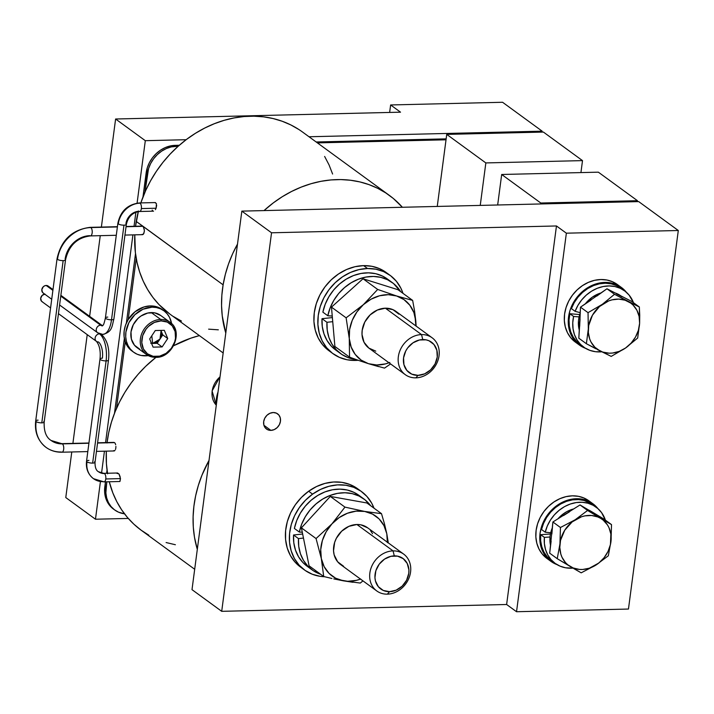 <?xml version="1.0" encoding="UTF-8"?>
<svg xmlns="http://www.w3.org/2000/svg" width="714" height="714" viewBox="0 0 714 714"><rect width="100%" height="100%" fill="white"/><g stroke="black" fill="none" stroke-linecap="round" stroke-linejoin="round"><path stroke-width="1.07" d="M100.005 358.963A4.275 1.249 7.5 0 0 106.1 360.9A21.384 9.648 -91.4 0 0 99.487 333.849A4.275 3.606 126.1 0 0 95.444 336.838A4.275 3.606 126.1 0 0 96.426 341.354M119.952 481.468L120.487 478.612L105.77 478.96A4.275 1.928 88.6 0 1 104.021 481.888A4.275 1.928 88.6 0 1 103.378 481.664A21.384 18.037 -53.9 0 1 93.293 478.55A21.384 18.037 -53.9 0 1 86.974 461.842A4.275 1.249 -172.5 0 1 86.546 461.19A4.275 1.249 -172.5 0 1 88.929 460.396M93.293 478.55A21.384 18.037 126.1 0 1 86.974 461.842A4.275 1.249 7.5 0 0 92.641 463.109A4.275 1.249 -172.5 0 1 86.974 461.842A4.275 1.249 7.5 0 1 86.546 461.19C85.742 468.536 88.036 474.355 93.445 478.666L104.021 481.888A4.275 1.928 -91.4 0 0 105.77 478.96A4.275 1.928 -91.4 0 0 104.449 473.552A12.834 10.817 -53.9 0 1 98.398 471.686A12.834 10.817 126.1 0 0 104.449 473.552A4.275 1.928 -91.4 0 0 103.789 473.337A4.275 1.928 88.6 0 1 104.449 473.552A4.275 1.928 88.6 0 1 105.77 478.96L120.487 478.612L119.854 481.495M107.796 317.096A4.275 1.249 -172.5 0 0 105.413 317.864A4.275 1.249 -172.5 0 0 111.509 319.801L123.968 225.169L111.509 319.801A4.275 1.249 7.5 0 0 113.892 319.006A4.275 1.249 -172.5 0 1 111.509 319.801A21.384 9.648 88.6 0 1 102.896 334.402A21.384 9.648 -91.4 0 0 111.509 319.801A4.275 1.249 7.5 0 1 105.413 317.891L117.872 223.259A4.275 1.249 7.5 0 0 118.292 223.901A21.384 18.037 -53.9 0 1 140.042 203.169A4.275 1.928 -91.4 0 0 139.391 202.946A4.275 1.928 88.6 0 1 140.042 203.169A4.275 1.928 88.6 0 1 141.363 208.577A4.275 1.928 88.6 0 1 139.614 211.496A4.275 1.928 88.6 0 1 138.98 211.282A12.834 10.817 126.1 0 0 125.932 223.723A4.275 1.249 -172.5 0 1 126.351 224.374A4.275 1.249 -172.5 0 1 123.968 225.169A4.275 1.249 -172.5 0 1 118.292 223.901A4.275 1.249 -172.5 0 1 117.872 223.259C120.487 211.165 127.663 204.4 139.408 202.946L155.143 202.571M100.629 325.2A4.275 3.606 126.1 0 0 96.586 328.19A4.275 3.606 126.1 0 0 97.559 332.706A4.275 3.606 -53.9 0 1 96.586 328.19A4.275 3.606 -53.9 0 1 100.629 325.2L60.761 296.114L100.629 325.2A4.275 3.606 -53.9 0 1 102.53 325.736A4.275 3.606 126.1 0 0 100.629 325.2A12.834 5.792 -91.4 0 0 102.379 325.861A12.834 5.792 88.6 0 1 100.629 325.2M41.796 422.858A4.275 1.249 -172.5 0 1 36.128 421.599A32.79 27.659 126.1 0 0 45.821 447.214A32.79 27.659 -53.9 0 1 36.128 421.599A4.275 1.249 7.5 0 0 41.796 422.858L63.153 260.628A4.275 1.249 7.5 0 0 65.536 259.842A4.275 1.249 -172.5 0 1 63.153 260.628A4.275 1.249 -172.5 0 1 57.486 259.369A4.275 1.249 7.5 0 0 63.153 260.628L41.796 422.858A4.275 1.249 7.5 0 0 44.179 422.063A4.275 1.249 -172.5 0 1 41.796 422.858M38.083 420.153A4.275 1.249 -172.5 0 0 35.7 420.939A4.275 1.249 7.5 0 0 36.128 421.599A4.275 1.249 -172.5 0 1 35.7 420.939C34.486 432.14 37.94 440.957 46.053 447.383C50.703 450.712 55.995 452.319 61.922 452.212A4.275 1.928 -91.4 0 0 63.742 448.579A4.275 1.928 -91.4 0 0 62.35 443.876A24.24 20.438 -53.9 0 1 50.926 440.351A24.24 20.438 126.1 0 0 62.35 443.876L88.911 443.242L62.35 443.876A4.275 1.928 88.6 0 1 63.742 448.597A4.275 1.928 88.6 0 1 61.922 452.212A4.275 1.928 88.6 0 1 61.288 451.989A32.79 27.659 -53.9 0 1 45.821 447.214M43.759 421.412A4.275 1.249 -172.5 0 1 44.179 422.072L65.536 259.834A4.275 1.249 -172.5 0 0 65.117 259.182A24.24 20.438 126.1 0 1 89.768 235.682A4.275 1.928 88.6 0 0 90.401 235.906A4.275 1.928 -91.4 0 0 92.222 232.264A4.275 1.928 -91.4 0 0 90.83 227.57A32.79 27.659 126.1 0 0 57.486 259.369A4.275 1.249 -172.5 0 1 57.058 258.718L35.7 420.948M592.834 512.527L592.397 512.197A28.515 24.044 126.1 0 0 590.755 511.126L591.995 512.027A28.515 24.044 -53.9 0 1 593.629 513.107M588.166 501.014A35.638 30.059 -53.9 0 1 592.879 503.736A35.638 30.059 -53.9 0 1 597.93 508.618L593.245 504.004L584.204 498.122L588.166 501.014L582.454 499.229L576.332 498.729L570.049 499.523L563.828 501.585L557.92 504.843L552.547 509.153L547.915 514.366L544.202 520.283L541.56 526.664L540.079 533.278L539.82 539.855L540.793 546.148L542.952 551.922L546.237 556.956L550.494 561.043L555.581 564.033A35.638 30.059 -53.9 0 1 550.869 561.32A35.638 30.059 -53.9 0 1 545.791 517.48A35.638 30.059 -53.9 0 1 588.166 501.014M557.054 564.64A35.638 30.059 -53.9 0 1 555.581 564.033L557.054 564.64M592.879 503.736L588.925 500.844A35.638 30.059 126.1 0 0 584.204 498.122L578.492 496.337L572.378 495.837L566.086 496.632L559.865 498.693L553.957 501.951L548.584 506.262L543.952 511.483L540.239 517.391L537.597 523.773L536.116 530.386L535.857 536.964L536.83 543.265L538.999 549.039L542.274 554.064L546.54 558.152M616.637 284.707A35.638 30.059 -53.9 0 1 621.359 287.43A35.638 30.059 -53.9 0 1 626.41 292.312L621.724 287.697L612.683 281.816L616.637 284.707L610.934 282.923L604.812 282.423L598.519 283.217L592.308 285.279L586.399 288.527L581.017 292.847L576.394 298.059L572.682 303.977L570.031 310.358L568.549 316.962L568.29 323.549L569.263 329.841L571.432 335.616L574.708 340.649L578.974 344.737L584.061 347.727A35.638 30.059 -53.9 0 1 579.34 345.005A35.638 30.059 -53.9 0 1 574.27 301.174A35.638 30.059 -53.9 0 1 616.637 284.707M585.534 348.325A35.638 30.059 -53.9 0 1 584.061 347.727L585.534 348.325M621.359 287.43L617.396 284.538A35.638 30.059 126.1 0 0 612.683 281.816A35.638 30.059 126.1 0 0 570.308 298.282A35.638 30.059 126.1 0 0 575.386 342.122L579.34 345.005M580.063 319.14L578.822 338.204L586.381 343.72L578.822 338.204L579.652 322.674L578.42 321.773A28.515 24.044 126.1 0 0 579.259 330.064L578.42 321.773L579.652 322.674L580.482 307.154L588.041 312.661L588.318 329.002L586.381 343.72L595.878 348.789M343.639 566.309L337.651 561.775L334.161 554.867L333.536 550.833L334.652 542.399L336.339 538.311L341.676 531.189L348.896 526.343L356.902 524.504A22.812 19.242 126.1 0 0 335.339 540.48A22.812 19.242 126.1 0 0 340.614 564.569L376.769 590.951A22.812 19.242 -53.9 0 1 371.503 566.862A22.812 19.242 -53.9 0 1 393.066 550.896L356.902 524.504L360.82 524.826L367.728 527.878M403.66 554.1L367.505 527.708A22.812 19.242 126.1 0 0 356.902 524.504L393.066 550.896A22.812 19.242 -53.9 0 1 403.66 554.1A22.812 19.242 -53.9 0 1 408.926 578.179A22.812 19.242 -53.9 0 1 387.372 594.155A22.812 19.242 126.1 0 0 410.568 572.039A22.812 19.242 126.1 0 0 393.066 550.896L394.28 555.876A18.876 15.913 -53.9 0 1 408.765 573.369A18.876 15.913 -53.9 0 1 389.567 591.665L383.302 590.46L378.349 586.712L375.466 580.991L374.948 577.662L375.867 570.673L379.232 564.167L384.534 559.116L390.951 556.295L397.519 556.144L403.24 558.669L407.239 563.489L408.899 569.888L408.765 573.369L406.578 580.25L402.169 586.14L396.19 590.148L389.567 591.665L387.372 594.155L389.567 591.665A18.876 15.913 -53.9 0 1 375.091 574.172A18.876 15.913 -53.9 0 1 394.28 555.876L393.066 550.896A22.812 19.242 126.1 0 0 369.861 573.012A22.812 19.242 126.1 0 0 387.372 594.155A22.812 19.242 -53.9 0 1 376.769 590.951M432.14 337.793L395.975 311.402A22.812 19.242 126.1 0 0 385.382 308.198L421.546 334.589A22.812 19.242 -53.9 0 1 432.14 337.793A22.812 19.242 -53.9 0 1 437.405 361.873A22.812 19.242 -53.9 0 1 415.843 377.849A22.812 19.242 126.1 0 0 439.048 355.733A22.812 19.242 126.1 0 0 421.546 334.589L422.759 339.569A18.876 15.913 -53.9 0 1 437.245 357.062A18.876 15.913 -53.9 0 1 418.047 375.359L415.843 377.849L418.047 375.359L411.782 374.154L406.828 370.405L403.945 364.684L403.562 357.866L405.748 350.985L407.712 347.852L413.004 342.809L419.43 339.989L425.999 339.828L429.025 340.774L433.978 344.523L436.861 350.244L437.245 357.062L435.058 363.944L430.64 369.834L424.669 373.841L418.047 375.359A18.876 15.913 -53.9 0 1 403.562 357.866A18.876 15.913 -53.9 0 1 422.759 339.569L421.546 334.589A22.812 19.242 126.1 0 0 398.341 356.705A22.812 19.242 126.1 0 0 415.843 377.849A22.812 19.242 -53.9 0 1 405.249 374.645A22.812 19.242 -53.9 0 1 399.983 350.556A22.812 19.242 -53.9 0 1 421.546 334.589L385.382 308.198L392.95 309.662L398.939 314.187M270.892 430.372L263.93 425.294L270.892 430.372L267.768 429.774L265.296 427.9L263.859 425.053L263.671 421.653L264.76 418.226L266.956 415.28L269.937 413.281L273.239 412.531A9.407 7.934 -53.9 0 1 277.612 413.852A9.407 7.934 -53.9 0 1 279.781 423.786A9.407 7.934 -53.9 0 1 270.892 430.372A9.407 7.934 -53.9 0 1 266.518 429.052A9.407 7.934 -53.9 0 1 264.35 419.118A9.407 7.934 -53.9 0 1 273.239 412.531L276.363 413.129L278.835 414.995L280.272 417.851L280.459 421.251L279.37 424.678L277.166 427.615L274.194 429.614L270.892 430.372M359.553 490.259A48.472 40.885 126.1 0 0 357.625 488.742A48.472 40.885 126.1 0 0 308.635 491.241A48.472 40.885 126.1 0 0 300.487 567.05L304.441 569.942A48.472 40.885 -53.9 0 1 312.598 494.133L308.635 491.241L312.598 494.133L305.458 500.255L299.38 507.547L294.596 515.731L291.285 524.495L289.581 533.501L289.545 542.408L291.178 550.86L294.418 558.544L299.139 565.158L305.173 570.459L312.268 574.226L320.158 576.332L324.62 576.742A48.472 40.885 -53.9 0 1 304.441 569.942M390.067 275.318L386.104 272.436A48.472 40.885 126.1 0 0 363.587 265.626A48.472 40.885 126.1 0 0 317.775 299.568A48.472 40.885 126.1 0 0 328.967 350.744L332.92 353.635A48.472 40.885 -53.9 0 1 321.728 302.459A48.472 40.885 -53.9 0 1 367.549 268.518L363.587 265.626L367.549 268.518L375.867 269.196L383.632 271.615L390.549 275.684L396.35 281.245L400.813 288.081L403.008 293.374A48.472 40.885 -53.9 0 0 390.067 275.318A48.472 40.885 -53.9 0 0 367.549 268.518L358.99 269.597L350.538 272.409L342.497 276.836L335.196 282.708L328.895 289.804L323.853 297.845L320.256 306.529L318.248 315.517L317.9 324.459L319.22 333.027L322.175 340.881L326.637 347.718L332.438 353.269L339.355 357.339L347.12 359.767L355.447 360.445A48.472 40.885 -53.9 0 1 332.92 353.635M44.714 294.141A4.275 3.606 126.1 0 0 40.93 297.274A4.275 3.606 126.1 0 0 41.974 301.629L50.578 307.904M99.487 333.849L99.487 333.849A21.384 9.648 88.6 0 1 106.1 360.9A4.275 1.249 -172.5 0 1 100.005 358.99A4.275 1.249 -172.5 0 1 102.388 358.196A12.834 5.792 -91.4 0 0 98.416 341.961A4.275 3.606 -53.9 0 1 96.435 341.363A4.275 3.606 -53.9 0 1 95.444 336.847A4.275 3.606 -53.9 0 1 99.487 333.849A4.275 3.606 -53.9 0 1 99.63 333.849M92.641 463.109L106.1 360.9L92.641 463.109A4.275 1.249 7.5 0 0 95.024 462.306A4.275 1.249 -172.5 0 1 92.641 463.109M218.02 392.075A25.659 21.643 126.1 0 0 216.422 404.204L216.494 398.162L218.02 392.075M216.297 405.177A19.956 16.833 -53.9 0 1 220.019 376.885A19.956 16.833 126.1 0 0 216.297 405.177L212.067 390.969L220.046 376.635M162.453 309.706L158.794 307.555L154.679 306.27L150.27 305.913L143.969 306.966L135.08 311.732L128.19 319.586A25.659 21.643 126.1 0 0 125.253 341.881A25.659 21.643 126.1 0 0 131.947 350.976L133.679 352.234A25.659 21.643 -53.9 0 1 127.752 325.147A25.659 21.643 -53.9 0 1 152.002 307.172L150.27 305.913A25.659 21.643 126.1 0 0 128.19 319.586L136.24 258.423L128.19 319.586L125.575 325.04L124.174 330.796L124.066 336.517L125.253 341.881L128.127 347.227L132.42 351.306M163.925 310.777A25.659 21.643 -53.9 0 1 171.592 323.629L169.62 317.534L167.255 313.91L164.184 310.974L160.525 308.814L156.411 307.538L152.002 307.172A25.659 21.643 -53.9 0 1 163.925 310.777L162.194 309.51A25.659 21.643 126.1 0 0 150.27 305.913L152.002 307.172L142.996 309.233L134.875 314.687L128.877 322.701L125.905 332.055L125.718 336.794L126.423 341.328L127.984 345.487L130.35 349.101L133.42 352.047L137.079 354.198L141.193 355.483L148.244 355.617A25.659 21.643 -53.9 0 1 145.602 355.84A25.659 21.643 -53.9 0 1 133.679 352.234M151.52 343.363L152.662 343.425L151.555 343.452L152.662 343.425L151.805 335.758L152.662 343.425L157.169 343.318L162.123 346.924L153.099 347.147L149.681 338.945L155.286 330.537L164.309 330.323L167.728 338.516L162.123 346.924L167.728 338.516L164.309 330.323L155.286 330.537L149.681 338.945L153.099 347.147L162.123 346.924L157.169 343.318L159.972 339.114L152.662 343.425L157.169 343.318L162.774 334.902L167.728 338.516L162.774 334.902L159.972 339.114L156.714 342.22L154.715 343.095L150.672 343.193M161.069 330.805L159.972 339.114L161.569 334.937L161.069 330.805L162.774 334.902L161.069 330.805M171.779 323.817A19.956 16.833 126.1 0 0 160.704 319.444A19.956 16.833 126.1 0 0 142.407 332.135A19.956 16.833 126.1 0 0 144.639 352.93A19.956 16.833 126.1 0 0 155.714 357.295A1.142 0.518 -91.4 0 0 155.893 357.357A1.142 0.518 -91.4 0 0 156.357 356.581A18.823 15.869 -53.9 0 1 141.916 339.132A18.823 15.869 -53.9 0 1 161.052 320.889A1.142 0.518 -91.4 0 0 160.704 319.444L151.297 312.58A19.956 16.833 126.1 0 0 132.429 326.557A19.956 16.833 126.1 0 0 137.034 347.629L146.441 354.492A19.956 16.833 -53.9 0 1 141.836 333.42A19.956 16.833 -53.9 0 1 160.704 319.444A19.956 16.833 -53.9 0 1 169.977 322.246L160.57 315.383A19.956 16.833 126.1 0 0 151.297 312.58L160.704 319.444A1.142 0.518 88.6 0 1 161.052 320.889L154.447 322.398L148.494 326.396L146.049 329.154L142.693 335.642L141.774 342.613L143.434 348.985L147.423 353.796L153.126 356.313L159.677 356.152L166.076 353.35L171.36 348.316L174.716 341.819L175.492 338.329L175.117 331.528L172.235 325.825L167.299 322.094L161.052 320.889A18.823 15.869 -53.9 0 1 175.492 338.329A18.823 15.869 -53.9 0 1 156.357 356.581A1.142 0.518 88.6 0 1 155.893 357.357A1.142 0.518 88.6 0 1 155.714 357.295A19.956 16.833 -53.9 0 1 146.441 354.492L155.884 357.357C172.833 358.009 183.819 331.037 169.977 322.246M43.688 293.302L42.563 292.454L41.823 289.607L43.313 286.716L44.67 285.805L46.169 285.466L52.89 290.366L46.169 285.466A4.275 3.606 126.1 0 0 42.126 288.456A4.275 3.606 126.1 0 0 43.117 292.972L51.72 299.255M102.896 334.402A21.384 9.648 88.6 0 1 99.558 333.313A4.275 3.606 -53.9 0 1 97.568 332.706L102.736 334.411C112.393 332.09 111.919 326.227 113.892 319.006L126.351 224.374C128.19 216.681 132.608 212.388 139.614 211.496A4.275 1.928 -91.4 0 0 141.363 208.577L156.089 208.229L141.363 208.577A4.275 1.928 -91.4 0 0 140.042 203.169A21.384 18.037 126.1 0 0 118.292 223.901A4.275 1.249 7.5 0 0 123.968 225.169A4.275 1.249 7.5 0 0 126.351 224.383M155.384 209.666L156.089 208.229L155.384 209.666M139.614 211.496L153.555 211.165M138.293 211.612A112.625 94.989 126.1 0 0 136.231 221.438L143.059 226.32L126.039 226.731L143.059 226.32L141.943 226.231L142.666 226.133L136.231 221.438A112.625 94.989 126.1 0 0 135.535 226.267L138.462 210.969M57.058 258.709A4.275 1.249 7.5 0 0 57.486 259.369A32.79 27.659 -53.9 0 1 90.83 227.57A4.275 1.928 -91.4 0 0 90.178 227.355A4.275 1.928 88.6 0 1 90.83 227.57L117.391 226.936L90.83 227.57A4.275 1.928 88.6 0 1 92.213 232.291A4.275 1.928 88.6 0 1 90.401 235.906C77.112 237.592 68.83 245.571 65.536 259.834M144.362 229.792L143.059 226.32L223.116 284.832L221.849 295.31L221.563 305.699L222.25 315.9L225.785 333.045A112.625 94.989 -53.9 0 1 223.116 284.832L143.416 226.677L144.389 230.613L143.88 233.416L142.684 234.647M169.834 314.053L159.008 304.583L152.912 297.426L147.628 289.554L143.184 281.048L139.641 271.972L137.034 262.431L135.374 252.515L134.794 234.835A112.625 94.989 126.1 0 0 169.745 313.981L223.17 352.966M114.579 442.626L115.24 443.456L114.579 442.626L97.568 443.037L113.821 442.421M44.179 422.063C43.813 431.265 46.124 437.396 51.096 440.476L61.716 443.662A4.275 1.928 88.6 0 1 62.35 443.876A4.275 1.928 -91.4 0 0 61.699 443.662L88.938 443.01M197.314 549.361A112.625 94.989 -53.9 0 1 209.015 460.423L201.955 475.221L198.331 485.466L195.627 495.882L193.887 506.369L193.11 516.811L193.307 527.128L194.476 537.205L197.314 549.361M199.393 335.616A112.625 94.989 126.1 0 0 173.627 345.737L190.754 338.204L199.393 335.616M107.002 442.975L108.751 432.497L111.455 422.072L115.079 411.826L119.595 401.839L124.959 392.209L131.117 383.043L138.016 374.413L145.594 366.407L155.938 357.357A112.625 94.989 126.1 0 0 107.055 442.573M107.6 473.81L106.431 463.734L106.315 451.15A112.625 94.989 126.1 0 0 107.511 473.248M148.851 535.197L141.033 530.118L133.848 524.165L127.378 517.4L121.683 509.876L116.81 501.674L112.821 492.874L109.269 481.763A112.625 94.989 126.1 0 0 141.265 530.288L194.69 569.272M114.249 450.945L113.508 450.739L114.945 450.507L114.249 450.945M115.49 449.49L115.829 448.035L115.49 449.49M115.9 446.384L115.829 448.035L115.9 446.384M115.24 443.456L115.695 444.768L115.24 443.456M117.56 473.016L118.997 474.069L120.487 478.612M389.648 112.437L390.629 104.958L400.527 112.178L390.629 104.958L502.567 102.272L542.167 131.171L502.567 102.272L390.629 104.958L389.648 112.437M580.937 172.583L582.508 160.614L543.408 132.072L582.508 160.614L485.841 162.926L446.732 134.393L543.408 132.072L446.732 134.393L437.254 206.435L446.027 139.801L317.4 142.88L446.027 139.801L446.732 134.393L485.841 162.926L480.245 205.409L485.841 162.926L582.508 160.614L580.937 172.583M542.042 132.108L542.167 131.171L309.01 136.758L542.167 131.171L542.042 132.108M387.39 542.631L386.783 533.697L384.462 523.826L386.783 533.697L383.945 525.611L379.08 518.917L372.503 514.089L364.667 511.438L381.508 513.661L384.462 523.826L381.508 513.661L366.862 502.968L381.508 513.661L364.667 511.438L344.951 507.119L330.296 496.426L301.406 527.86L316.061 538.552L331.939 523.88L344.951 507.119L330.296 496.426L366.862 502.968L330.296 496.426L301.406 527.86L302.29 532.242L299.344 532.064L301.674 524.201L305.324 516.704L310.179 509.85L316.043 503.897L322.71 499.059L329.93 495.507L337.445 493.383L344.987 492.758L352.261 493.651L359.017 496.034L365.006 499.818L370.7 505.771A43.911 37.03 -53.9 0 0 363.845 498.925A43.911 37.03 -53.9 0 0 299.344 532.064L294.391 528.458L299.344 532.064L302.29 532.242L309.073 565.827L323.728 576.519L321.327 558.58L316.061 538.552L301.406 527.86L303.468 538.07L298.479 538.606L303.468 538.07L309.073 565.827L323.728 576.519L331.93 578.483M312.08 569.87A43.911 37.03 -53.9 0 0 320.693 574.306L313.276 570.7L307.85 566.148L303.512 560.436L300.442 553.778L298.747 546.406L298.479 538.606L293.534 534.991L302.647 534.018L293.534 534.991A43.911 37.03 126.1 0 0 307.136 566.256L312.08 569.87A43.911 37.03 -53.9 0 1 298.479 538.606L293.534 534.991L293.793 542.801L295.498 550.164L298.568 556.831L302.897 562.534L307.216 566.318M378.554 366.612L368.469 363.685A37.066 31.264 -53.9 0 1 349.271 338.543L346.12 317.828L363.337 304.691L356.92 311.902L352.243 320.345L349.637 329.431L349.271 338.543A37.066 31.264 -53.9 0 1 363.337 304.691L377.679 289.447L396.6 295.98L388.282 294.677L379.571 295.766L371.066 299.184L363.337 304.691A37.066 31.264 -53.9 0 1 396.6 295.98A37.066 31.264 -53.9 0 1 415.798 321.121A37.066 31.264 -53.9 0 1 415.887 325.932L414.548 310.902L415.798 321.121L413.897 312.598L409.854 305.253L403.954 299.585L396.6 295.98L412.647 300.407L414.548 310.902L412.647 300.407L397.993 289.714L412.647 300.407L396.6 295.98L377.679 289.447L363.024 278.763L331.474 307.136L346.12 317.828L363.337 304.691L377.679 289.447L363.024 278.763L397.993 289.714L363.024 278.763L331.474 307.136L332.242 316.025L327.815 315.758L330.145 307.895L333.804 300.389L338.65 293.543L344.523 287.59L351.181 282.753L358.41 279.201L365.925 277.077L373.458 276.443L380.74 277.344L387.497 279.718L393.485 283.503L400.652 291.651A43.911 37.03 -53.9 0 0 392.325 282.619L387.381 279.004A43.911 37.03 126.1 0 0 322.871 312.152L327.815 315.758L332.242 316.025L334.893 346.468L349.548 357.161L349.271 338.543L346.12 317.828L331.474 307.136L334.893 346.468L349.548 357.161L359.204 360.624L349.548 357.161L349.271 338.543L351.172 347.058L355.206 354.403L361.106 360.079L368.469 363.685L359.204 360.624L368.469 363.685L376.787 364.988L385.498 363.89L389.808 362.462M340.56 353.564A43.911 37.03 -53.9 0 0 356.045 359.517L348.084 357.616L341.756 354.394L336.321 349.842L331.992 344.13L328.922 337.472L327.226 330.1L326.958 322.291L332.733 321.675L326.958 322.291L322.005 318.685L326.958 322.291A43.911 37.03 -53.9 0 0 340.56 353.564L335.616 349.949A43.911 37.03 126.1 0 1 322.005 318.685L322.273 326.485L323.977 333.857L327.048 340.516L331.376 346.228L335.696 350.012M114.704 509.974A28.515 24.044 -53.9 0 0 124.495 513.812L118.488 512.161L114.418 509.769L111.009 506.494L108.385 502.477L106.645 497.854L105.868 492.821L106.823 481.816L106.074 487.555L104.833 486.653A28.515 24.044 126.1 0 0 113.464 509.073L114.704 509.974A28.515 24.044 -53.9 0 1 106.074 487.555L104.833 486.653L105.467 481.852L104.628 491.919L105.404 496.953L107.145 501.567L109.769 505.592L113.499 509.1M116.48 408.47L125.253 341.881L116.48 408.47M144.96 192.155L148.548 168.62L150.663 163.515L153.626 158.785L157.33 154.608L161.632 151.154L166.353 148.548L171.333 146.897L178.232 146.218L176.367 146.263L175.126 145.361A28.515 24.044 126.1 0 0 146.129 173.002L147.361 173.913L144.96 192.155M175.385 544.737L166.112 542.542M540.793 203.017L637.459 200.705L637.334 201.643L637.459 200.705L540.793 203.017L501.683 174.484L598.35 172.172L637.459 200.705L598.35 172.172L501.683 174.484L497.667 204.989L501.683 174.484L540.793 203.017L540.668 203.954L540.793 203.017M106.6 473.266L107.038 469.955L106.6 473.266M114.49 413.308L124.343 338.49L114.49 413.308M126.378 323.04L135.508 253.64L126.378 323.04M142.97 197.002L146.129 173.002L147.361 173.913A28.515 24.044 -53.9 0 1 176.367 146.263L175.126 145.361L179.321 145.254L170.093 145.995L165.121 147.646L160.391 150.252L156.098 153.706L152.394 157.883L149.422 162.613L147.307 167.719L142.97 197.002M316.159 141.979L446.143 138.864L316.159 141.979M389.389 195.413A112.625 94.989 -53.9 0 1 402.384 207.274L393.298 198.447L385.783 192.932L377.67 188.309L369.022 184.631L359.945 181.936L350.503 180.249L340.792 179.58L330.921 179.937L320.961 181.32L311.027 183.721L301.21 187.113L291.607 191.45L282.298 196.707L273.382 202.83L264.028 210.585A112.625 94.989 -53.9 0 1 389.389 195.413L302.513 132.019A112.625 94.989 126.1 0 0 140.837 202.919L145.701 190.495L150.645 180.678L156.42 171.271L162.953 162.355L170.191 154.028L178.072 146.361L186.506 139.435L195.422 133.313L204.731 128.056L214.334 123.718L224.151 120.327L234.085 117.935L244.036 116.543L253.916 116.186L263.627 116.855L273.06 118.542L282.146 121.237L290.794 124.914L298.907 129.537M324.629 156.446L329.074 164.961L332.608 174.029M218.341 329.823L208.631 329.154M181.463 321.086L173.35 316.472M237.521 244.072L232.577 253.889L228.498 264.019L225.338 274.363L223.116 284.832A112.625 94.989 -53.9 0 1 237.494 244.117M152.778 210.951L152.162 210.103M154.992 202.589L156.437 203.642L156.089 208.229L156.669 205.284M141.988 234.433L143.335 234.29L144.335 231.506M155.554 202.633L154.822 202.615M52.997 289.589L48.159 286.064A4.275 3.606 126.1 0 0 46.169 285.466L48.713 286.591M160.766 315.534L154.724 312.866L147.771 313.027L140.979 316.007L137.972 318.426L133.304 324.656L130.992 331.939L131.394 339.141L134.446 345.192L139.685 349.155M118.747 473.721L117.025 473.462M120.202 477.023L119.318 474.614M45.036 294.114L42.18 295.373L40.68 298.265L41.421 301.103L42.545 301.951M94.605 461.663A4.275 1.249 -172.5 0 1 95.024 462.315C94.962 467.384 96.122 470.535 98.487 471.749L103.816 473.337L117.658 472.998M101.272 334.304L101.477 334.447A4.275 3.606 126.1 0 0 101.245 334.304A4.275 3.606 -53.9 0 1 101.477 334.447C107.421 340.283 109.751 348.834 108.483 360.106A4.275 1.249 -172.5 0 1 106.1 360.9A4.275 1.249 7.5 0 0 108.474 360.133L95.024 462.306M332.376 317.578L322.005 318.685L332.376 317.578M387.461 279.067L382.543 276.113L375.787 273.73L368.513 272.837L360.972 273.462L353.457 275.586L346.236 279.138L339.569 283.976L333.706 289.929L328.859 296.783L325.2 304.28L322.871 312.152L327.815 315.758A43.911 37.03 -53.9 0 1 392.325 282.619M363.845 498.925L358.901 495.32A43.911 37.03 126.1 0 0 294.391 528.458L296.721 520.586L300.38 513.089L305.226 506.235L311.09 500.282L317.757 495.445L324.977 491.901L332.501 489.768L340.034 489.144L347.316 490.036L354.073 492.419L358.981 495.382M358.232 360.284L355.447 360.445A48.472 40.885 -53.9 0 0 358.232 360.284M374.002 508.181L371.619 503.031L366.889 496.417L360.865 491.116L353.769 487.341L345.871 485.243L337.481 484.886L328.922 486.305L320.524 489.42L312.598 494.133A48.472 40.885 -53.9 0 1 361.587 491.634A48.472 40.885 -53.9 0 1 374.002 508.181M241.841 211.121L271.543 232.791L221.706 611.327L192.004 589.657L241.841 211.121L638.7 201.607L678.3 230.506L628.463 609.042L516.534 611.728L566.363 233.183L678.3 230.506L566.363 233.183L556.465 225.963L271.543 232.791L221.706 611.327L506.628 604.499L556.465 225.963L271.543 232.791L241.841 211.121L638.7 201.607L678.3 230.506L628.463 609.042L516.534 611.728L506.628 604.499L516.534 611.728L566.363 233.183L556.465 225.963L506.628 604.499L221.706 611.327L192.004 589.657L241.841 211.121M301.21 567.568L295.185 562.275L290.455 555.653L287.215 547.968L285.582 539.516L285.618 530.609L287.323 521.604L290.634 512.839L295.417 504.655L301.495 497.363L308.635 491.241L316.561 486.537L324.959 483.414L333.527 482.004L341.917 482.352L349.806 484.458L356.902 488.224M328.476 350.387L322.674 344.826L318.212 337.99L315.267 330.136L313.937 321.577L314.285 312.625L316.302 303.637L319.899 294.953L324.941 286.912L331.234 279.817L338.543 273.944L346.576 269.517L355.036 266.706L363.587 265.626L371.905 266.304L379.678 268.723L386.595 272.793M415.798 321.121L416.137 326.111L415.798 321.121M390.567 363.935L384.516 368.112L390.567 363.935M375.769 351.145L368.861 348.084L364.033 342.256L362.016 334.527L362.185 330.314L364.818 322.005L370.155 314.883L377.376 310.037L385.382 308.198A22.812 19.242 126.1 0 0 363.819 324.174A22.812 19.242 126.1 0 0 369.084 348.253L405.249 374.645M388.996 362.783A37.066 31.264 -53.9 0 1 368.469 363.685L384.516 368.112M352.975 582.294L343.443 580.839A37.066 31.264 -53.9 0 1 321.327 558.58L316.061 538.552L331.939 523.88L326.218 531.689L322.389 540.471L320.729 549.646L321.327 558.58A37.066 31.264 -53.9 0 1 331.939 523.88L344.951 507.119L364.667 511.438L356.107 511.153L347.415 513.259L339.168 517.596L331.939 523.88A37.066 31.264 -53.9 0 1 364.667 511.438A37.066 31.264 -53.9 0 1 386.783 533.697L388.336 543.015L386.783 533.697A37.066 31.264 -53.9 0 1 387.407 542.238M362.962 580.875L360.284 583.061L362.962 580.875M323.728 576.519L321.327 558.58L324.165 566.666L329.038 573.36L335.607 578.188L343.443 580.839L333.777 578.893L347.664 581.285L356.366 580.366L360.695 579.018M370.459 530.502L372.556 533.715M360.516 579.09A37.066 31.264 -53.9 0 1 343.443 580.839L360.284 583.061M597.332 349.548L611.202 356.402L625.544 348.021L637.673 338.025L639.61 323.299L639.333 306.966L614.522 294.284L602.384 304.28L588.041 312.661L580.482 307.154L606.962 288.777L614.522 294.284L606.962 288.777L631.774 301.451L639.333 306.966L631.774 301.451L619.368 295.114A28.515 24.044 -53.9 0 1 622.108 296.792M639.735 315.258L639.333 306.966L628.034 301.433A28.515 24.044 -53.9 0 1 639.61 323.299L639.735 315.258M639.61 323.299A28.515 24.044 -53.9 0 1 625.544 348.021L637.673 338.025L639.61 323.299L638.361 330.359L635.46 337.133L631.078 343.157L625.544 348.021A28.515 24.044 -53.9 0 1 599.894 350.869A28.515 24.044 -53.9 0 1 588.318 329.002A28.515 24.044 -53.9 0 1 602.384 304.28A28.515 24.044 -53.9 0 1 628.034 301.433L614.522 294.284L602.384 304.28L588.041 312.661L588.318 329.002L586.381 343.72L611.202 356.402L625.544 348.021L619.216 351.395L612.523 353.046L609.194 353.189L602.821 352.091L599.894 350.869L594.816 347.183L591.031 342.068L589.719 339.079L588.345 332.483L588.72 325.468L592.468 315.169L599.492 306.547L608.712 300.906L612.041 299.853L618.735 299.112L625.107 300.21L630.721 303.075L633.113 305.119L636.897 310.233L639.11 316.436L639.61 323.299M579.09 316.9A28.515 24.044 126.1 0 0 578.42 321.773A28.515 24.044 126.1 0 1 579.09 316.9A28.515 24.044 -53.9 0 1 580.161 313.196A28.515 24.044 126.1 0 0 579.09 316.9L573.601 316.454L569.888 313.741A34.79 29.336 126.1 0 0 579.848 344.318L583.561 347.031A34.79 29.336 -53.9 0 1 573.601 316.454L579.09 316.9M620.805 295.846A28.515 24.044 126.1 0 0 615.218 292.99L620.805 295.846M585.168 304.048L592.29 297.194L600.92 292.963A28.515 24.044 126.1 0 0 585.409 303.727M622.055 296.756L616.441 293.891M596.815 296.069L606.962 288.777L619.368 295.114M579.688 326.164L580.482 307.154L590.826 300.228M575.127 311.331A34.79 29.336 -53.9 0 1 624.571 290.821A34.79 29.336 -53.9 0 1 633.47 302.682L629.159 295.177L625.134 291.25L620.332 288.34L614.941 286.546L609.149 285.93L603.169 286.528L597.225 288.304L591.531 291.196L586.301 295.105L581.714 299.889L577.938 305.36L575.127 311.331L580.187 312.661L575.127 311.331L571.414 308.627L575.127 311.331M579.929 344.38L576.805 341.694L573.297 337.24L570.781 332.01L569.344 326.209L569.04 320.05L569.888 313.741L579.714 314.544L569.888 313.741L573.601 316.454L572.753 322.755L573.056 328.922L574.493 334.723L577.01 339.944L580.518 344.398L584.882 347.923L589.942 350.387L595.521 351.707L601.724 351.797A34.79 29.336 -53.9 0 1 583.561 347.031M624.571 290.821L620.859 288.117A34.79 29.336 126.1 0 0 571.414 308.627L574.226 302.656L578.001 297.176L582.588 292.401L587.818 288.492L593.512 285.591L599.457 283.815L605.436 283.226L611.229 283.833L616.619 285.627L621.421 288.545M550.717 532.76L545.246 532.216L547.299 526.013L550.378 520.158L554.376 514.848L559.16 510.287L564.533 506.628L570.316 504.022L576.287 502.558L582.24 502.281L587.943 503.218L593.2 505.316L597.805 508.511L601.607 512.679L605.401 520.149A34.79 29.336 -53.9 0 0 596.092 507.136A34.79 29.336 -53.9 0 0 545.246 532.216L541.533 529.502L545.246 532.216L550.717 532.76A28.515 24.044 126.1 0 0 550.021 536.999L550.503 545.228A28.515 24.044 126.1 0 1 550.021 536.999L544.389 537.392L550.021 536.999A28.515 24.044 -53.9 0 1 550.717 532.76L552.27 527.976A28.515 24.044 126.1 0 0 550.717 532.76M555.081 563.337A34.79 29.336 -53.9 0 0 572.967 568.13L565.524 567.782L560.062 566.148L555.162 563.391L551.012 559.606L547.763 554.93L545.523 549.539L544.389 543.613L544.389 537.392L540.676 534.679A34.79 29.336 126.1 0 0 551.369 560.624L555.081 563.337A34.79 29.336 -53.9 0 1 544.389 537.392L540.676 534.679L550.449 534.01L540.676 534.679L540.676 540.909L541.81 546.826L544.05 552.225L547.299 556.902L551.449 560.686M592.486 512.268L588.559 510.001A28.515 24.044 126.1 0 1 590.755 511.126L603.964 519.096L611.514 524.611L600.652 518.346L603.232 520.149L607.436 524.87L608.988 527.7L610.872 534.072L610.443 544.55L608.016 551.458L604.062 557.75L598.832 563.007L589.416 568.174L582.713 569.469L579.402 569.424L573.155 567.96L567.746 564.765L565.47 562.578L561.98 557.215L560.829 554.126L559.803 547.415L560.526 540.364L564.756 530.207L572.137 521.916L581.553 516.749L584.9 515.874L591.567 515.49L597.814 516.954L600.652 518.346A28.515 24.044 -53.9 0 1 611.023 541.016A28.515 24.044 -53.9 0 1 595.86 565.122L608.319 555.795L611.023 541.016L611.514 524.611L587.577 510.465L575.118 519.792L560.445 527.503L559.946 543.907L557.241 558.687L581.178 572.833L595.86 565.122A28.515 24.044 -53.9 0 1 570.316 566.568A28.515 24.044 -53.9 0 1 559.946 543.907A28.515 24.044 -53.9 0 1 575.118 519.792A28.515 24.044 -53.9 0 1 600.652 518.346L587.577 510.465L580.027 504.95L589.157 510.635M573.672 508.939L566.952 511.554L561.365 515.41L557.955 518.81A28.515 24.044 126.1 0 1 573.672 508.939M596.092 507.136L592.379 504.423A34.79 29.336 126.1 0 0 541.533 529.502L543.586 523.308L546.665 517.445L550.664 512.143L555.447 507.574L560.82 503.923L566.604 501.317L572.574 499.845L578.527 499.577L584.231 500.505L592.477 504.495M617.771 284.806L612.683 281.816L606.971 280.031L600.849 279.531L594.566 280.325L588.345 282.387L582.437 285.645L577.064 289.955L572.432 295.177L568.719 301.085L566.077 307.466L564.596 314.08L564.337 320.657L565.309 326.95L567.469 332.724L570.754 337.758L575.011 341.845M589.291 501.121L584.204 498.122A35.638 30.059 126.1 0 0 541.828 514.589A35.638 30.059 126.1 0 0 546.906 558.428L550.869 561.32M594.566 513.83L603.964 519.096L611.514 524.611L611.023 541.016L608.319 555.795L595.86 565.122L581.178 572.833L573.833 568.63M551.868 534.045L552.886 521.988L580.027 504.95L587.577 510.465L575.118 519.792L560.445 527.503L559.946 543.907L557.241 558.687L549.682 553.171L551.146 541.096M569.611 511.742L563.471 515.588M572.833 568.049L557.241 558.687L549.682 553.171L552.886 521.988L560.445 527.503L552.886 521.988L580.027 504.95L591.995 512.027M95.471 519.221L65.777 497.551L71.775 451.971L65.777 497.551L95.471 519.221L128.279 518.435L95.471 519.221L100.424 481.62L95.471 519.221M72.899 443.394L87.224 334.643L72.899 443.394M89.634 316.329L100.255 235.665L89.634 316.329M101.379 227.079L115.606 119.006L145.308 140.685L137.088 203.151L145.308 140.685L115.606 119.006L400.527 112.178L115.606 119.006L101.379 227.079M135.892 212.245L134.036 226.302L135.892 212.245M132.911 234.879L105.565 442.609L132.911 234.879M104.431 451.194L101.549 473.123L104.431 451.194M186.158 139.703L145.308 140.685L186.158 139.703M86.546 461.19L100.005 358.99C100.781 351.234 99.594 345.353 96.435 341.363L58.45 313.651M105.413 317.891C103.128 328.128 102.941 324.165 102.316 325.896L102.53 325.861M104.021 481.888L119.756 481.504M97.568 332.706L59.592 304.994M57.058 258.718C61.136 240.047 72.185 229.596 90.196 227.347L117.417 226.695M126.075 226.49L142.407 226.097M113.937 442.403L97.595 442.796M114.142 450.962L96.461 451.382M87.813 451.587L61.922 452.212M90.401 235.906L116.284 235.281M124.941 235.076L142.613 234.647M102.53 325.736L60.868 295.337M357.625 488.742L361.587 491.634"/></g></svg>

